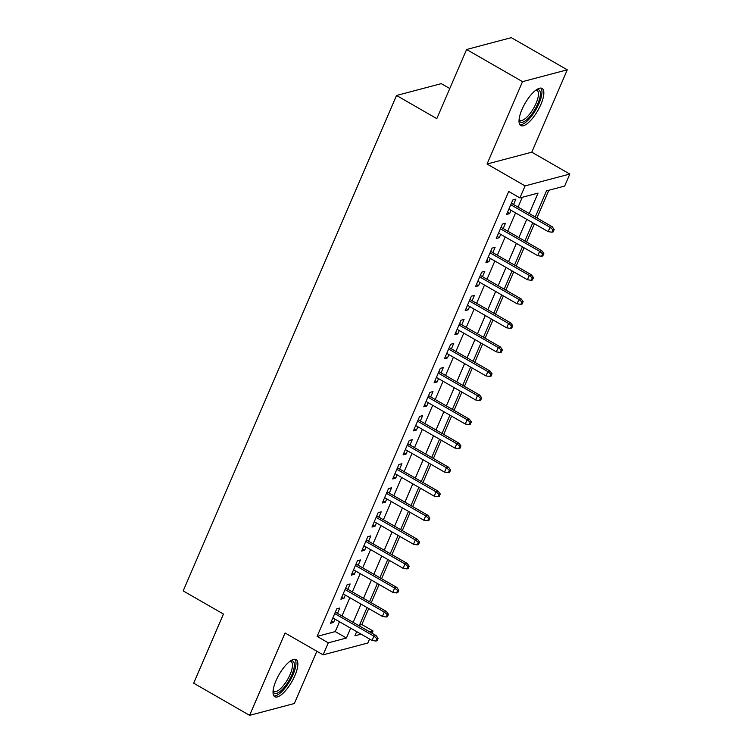 <?xml version="1.0" encoding="UTF-8"?>
<svg xmlns="http://www.w3.org/2000/svg" width="753" height="753" viewBox="0 0 753 753"><rect width="100%" height="100%" fill="white"/><g stroke="black" fill="none" stroke-linecap="round" stroke-linejoin="round"><path stroke-width="1.13" d="M294.875 675.667A21.423 7.323 119.9 0 0 296.117 659.6A21.423 7.323 119.9 0 0 276.012 680.665A21.423 7.323 119.9 0 0 274.77 696.732A21.423 7.323 119.9 0 0 294.875 675.667M540.861 104.498A21.423 7.323 119.9 0 0 542.104 88.421A21.423 7.323 119.9 0 0 521.989 109.486A21.423 7.323 119.9 0 0 520.747 125.563A21.423 7.323 119.9 0 0 540.861 104.498M359.463 625.178L361.845 624.548L373.036 630.976L372.057 633.245M369.563 639.033L367.859 643.006L323.112 654.846L328.289 642.827L346.427 638.026L350.672 628.171M449.776 88.525L441.277 83.639L396.539 95.48L183.177 590.898L223.453 614.053L193.672 683.187L249.601 715.35L294.348 703.509L316.853 651.251M396.539 95.48L436.806 118.635L466.587 49.491L511.325 37.65L567.263 69.813L522.516 81.653L487.04 164.022L525.076 185.887L569.823 174.047L564.646 186.066L546.509 190.867L535.251 216.996M487.04 164.022L531.787 152.181L567.263 69.813M531.787 152.181L569.823 174.047M361.845 624.548L368.735 608.556M371.229 602.758L379.098 584.507M381.592 578.709L389.452 560.458M391.946 554.66L399.805 536.409M402.3 530.611L410.169 512.36M412.663 506.562L420.522 488.311M423.017 482.513L430.885 464.262M433.38 458.464L441.239 440.213M443.733 434.415L451.593 416.164M454.087 410.366L461.956 392.115M464.45 386.317L472.31 368.066M474.804 362.268L482.664 344.008M485.158 338.219L493.027 319.959M495.521 314.17L503.38 295.91M505.875 290.121L513.734 271.861M516.238 266.073L524.097 247.812M526.592 242.024L534.451 223.763M536.945 217.975L548.89 190.236M466.587 49.491L522.516 81.653M337.476 613.356L339.772 608.019L336.751 608.819L330.529 623.249L333.56 622.449L334.981 619.145M347.83 589.307L350.126 583.97L347.105 584.77L340.893 599.2L343.914 598.4L345.335 595.096M358.183 565.258L360.489 559.921L357.459 560.721L351.246 575.151L354.268 574.351L355.689 571.047M368.546 541.209L370.843 535.872L367.822 536.673L361.609 551.102L364.631 550.302L366.052 546.998M378.9 517.16L381.197 511.824L378.175 512.624L371.963 527.053L374.985 526.253L376.406 522.949M389.263 493.111L391.56 487.775L388.529 488.575L382.317 503.004L385.338 502.204L386.76 498.9M399.617 469.063L401.914 463.726L398.892 464.526L392.68 478.955L395.702 478.155L397.123 474.851M409.971 445.014L412.268 439.677L409.246 440.477L403.034 454.906L406.055 454.106L407.477 450.802M420.334 420.965L422.631 415.628L419.609 416.428L413.388 430.857L416.418 430.057L417.84 426.753M430.688 396.916L432.984 391.579L429.963 392.379L423.751 406.808L426.772 406.008L428.193 402.704M441.042 372.867L443.348 367.53L440.317 368.33L434.105 382.759L437.126 381.959L438.547 378.655M451.405 348.808L453.701 343.481L450.68 344.281L444.458 358.71L447.489 357.91L448.91 354.607M461.758 324.759L464.055 319.432L461.034 320.232L454.821 334.661L457.843 333.861L459.264 330.558M472.122 300.711L474.418 295.383L471.387 296.183L465.175 310.613L468.197 309.812L469.618 306.509M482.475 276.662L484.772 271.334L481.751 272.134L475.538 286.564L478.56 285.764L479.981 282.46M492.829 252.613L495.126 247.285L492.104 248.085L485.892 262.515L488.913 261.715L490.335 258.411M503.192 228.564L505.489 223.227L502.467 224.036L496.246 238.466L499.277 237.666L500.698 234.362M529.246 213.541L538.037 193.107L519.899 197.917L508.717 191.478L317.107 636.389L335.245 631.588L339.49 621.743M341.984 615.945L349.844 597.694M352.338 591.896L360.198 573.645M362.692 567.847L370.561 549.596M373.055 543.798L380.914 525.547M383.409 519.749L391.268 501.498M393.772 495.7L401.631 477.449M404.126 471.651L411.985 453.4M414.479 447.602L422.348 429.351M424.843 423.553L432.702 405.302M435.196 399.504L443.056 381.244M445.55 375.455L453.419 357.195M455.913 351.406L463.773 333.146M466.267 327.357L474.126 309.097M476.63 303.308L484.49 285.048M486.984 279.259L494.843 260.999M497.338 255.211L505.207 236.95M507.701 231.162L515.56 212.901M518.055 207.113L522.29 197.277M513.546 204.515L515.843 199.178L512.821 199.978L506.609 214.407L509.63 213.607L511.052 210.313M323.112 654.846L285.076 632.981L249.601 715.35M317.107 636.389L328.289 642.827M519.899 197.917L525.076 185.887M356.687 631.626L354.898 635.786L361.064 634.148M369.676 631.871L373.036 630.976M532.757 222.794L524.897 241.045M522.403 246.843L514.534 265.094M512.04 270.892L504.181 289.143M501.686 294.941L493.827 313.192M491.333 318.99L483.464 337.24M480.969 343.039L473.11 361.289M470.616 367.088L462.756 385.338M460.262 391.136L452.393 409.387M449.899 415.185L442.039 433.446M439.545 439.234L431.676 457.495M429.182 463.283L421.322 481.544M418.828 487.332L410.969 505.592M408.474 511.381L400.605 529.641M398.111 535.43L390.252 553.69M387.757 559.479L379.898 577.739M377.404 583.528L369.535 601.788M367.04 607.577L359.181 625.837M353.166 622.383L361.026 604.122M363.53 598.334L371.389 580.074M373.883 574.285L381.743 556.025M384.237 550.227L392.106 531.976M394.6 526.178L402.46 507.927M404.954 502.129L412.813 483.878M415.308 478.08L423.177 459.829M425.671 454.031L433.53 435.78M436.025 429.982L443.884 411.731M446.388 405.933L454.247 387.682M456.742 381.884L464.601 363.633M467.095 357.835L474.964 339.584M477.458 333.786L485.318 315.535M487.812 309.737L495.672 291.486M498.166 285.688L506.035 267.437M508.529 261.639L516.389 243.388M518.883 237.59L526.742 219.339M335.245 631.588L346.427 638.026M507.484 212.374L509.63 213.607M497.121 236.423L499.277 237.666M486.767 260.472L488.913 261.715M476.414 284.521L478.56 285.764M466.051 308.57L468.197 309.812M455.697 332.628L457.843 333.861M445.343 356.677L447.489 357.91M434.98 380.726L437.126 381.959M424.626 404.775L426.772 406.008M414.263 428.824L416.418 430.057M403.909 452.873L406.055 454.106M393.555 476.922L395.702 478.155M383.192 500.971L385.338 502.204M372.839 525.02L374.985 526.253M362.485 549.069L364.631 550.302M352.122 573.118L354.268 574.351M341.768 597.167L343.914 598.4M331.405 621.216L333.56 622.449M552.975 229.806L551.94 232.216L553.154 231.896L554.189 229.486L552.975 229.806L550.001 227.302L548.137 231.632L508.906 209.08M510.769 204.75L550.001 227.302L552.175 226.728L511.4 203.282M554.189 229.486L552.175 226.728M548.137 231.632L551.94 232.216M536.352 89.814A18.533 6.335 -60.1 0 1 537.802 103.801A18.533 6.335 -60.1 0 1 526.818 119.708A18.533 6.335 -60.1 0 1 519.052 119.896M519.118 119.303A17.159 5.864 119.9 0 0 519.965 120.198A17.159 5.864 119.9 0 0 536.08 103.321A17.159 5.864 119.9 0 0 537.068 90.445A17.159 5.864 119.9 0 0 535.872 90.162M519.852 124.716A21.282 7.276 119.9 0 0 539.007 103.481A21.282 7.276 119.9 0 0 540.918 88.082M290.376 660.983A18.533 6.335 -60.1 0 1 293.416 670.603A18.533 6.335 -60.1 0 1 281.678 690.115A18.533 6.335 -60.1 0 1 273.075 691.075M273.132 690.482A17.159 5.864 119.9 0 0 273.979 691.367A17.159 5.864 119.9 0 0 280.709 688.506A17.159 5.864 119.9 0 0 290.696 673.022A17.159 5.864 119.9 0 0 291.091 661.614A17.159 5.864 119.9 0 0 289.886 661.332M273.866 695.885A21.282 7.276 119.9 0 0 281.387 692.035A21.282 7.276 119.9 0 0 293.331 673.935A21.282 7.276 119.9 0 0 294.931 659.251M542.621 253.855L541.586 256.265L542.791 255.945L543.826 253.535L542.621 253.855L539.637 251.351L537.774 255.681L498.542 233.129M500.416 228.799L539.637 251.351L541.821 250.777L501.046 227.331M543.826 253.535L541.821 250.777M537.774 255.681L541.586 256.265M532.258 277.904L531.223 280.314L532.437 279.994L533.472 277.584L532.258 277.904L529.284 275.4L527.42 279.73L488.189 257.178M490.052 252.848L529.284 275.4L531.458 274.826L490.683 251.38M533.472 277.584L531.458 274.826M527.42 279.73L531.223 280.314M521.904 301.953L520.869 304.363L522.074 304.043L523.119 301.633L521.904 301.953L518.93 299.449L517.066 303.779L477.835 281.227M479.699 276.897L518.93 299.449L521.104 298.875L480.329 275.429M523.119 301.633L521.104 298.875M517.066 303.779L520.869 304.363M511.551 326.002L510.515 328.412L511.72 328.092L512.755 325.682L511.551 326.002L508.567 323.498L506.703 327.828L467.472 305.276M469.335 300.946L508.567 323.498L510.75 322.924L469.966 299.478M512.755 325.682L510.75 322.924M506.703 327.828L510.515 328.412M501.187 350.051L500.152 352.46L501.366 352.14L502.402 349.731L501.187 350.051L498.213 347.547L496.349 351.877L457.118 329.325M458.982 324.995L498.213 347.547L500.387 346.973L459.612 323.526M502.402 349.731L500.387 346.973M496.349 351.877L500.152 352.46M490.834 374.109L489.798 376.509L491.003 376.189L492.038 373.789L490.834 374.109L487.859 371.596L485.986 375.926L446.764 353.373M448.628 349.044L487.859 371.596L490.034 371.022L449.259 347.575M492.038 373.789L490.034 371.022M485.986 375.926L489.798 376.509M480.48 398.158L479.445 400.558L480.649 400.238L481.685 397.838L480.48 398.158L477.496 395.645L475.632 399.975L436.401 377.422M438.265 373.093L477.496 395.645L479.67 395.071L438.895 371.624M481.685 397.838L479.67 395.071M475.632 399.975L479.445 400.558M470.117 422.207L469.081 424.607L470.296 424.287L471.331 421.887L470.117 422.207L467.142 419.694L465.279 424.024L426.047 401.471M427.911 397.142L467.142 419.694L469.317 419.12L428.542 395.673M471.331 421.887L469.317 419.12M465.279 424.024L469.081 424.607M459.763 446.256L458.728 448.656L459.932 448.336L460.968 445.936L459.763 446.256L456.779 443.743L454.916 448.073L415.684 425.52M417.557 421.191L456.779 443.743L458.963 443.169L418.188 419.722M460.968 445.936L458.963 443.169M454.916 448.073L458.728 448.656M449.4 470.305L448.364 472.705L449.579 472.385L450.614 469.985L449.4 470.305L446.425 467.792L444.562 472.122L405.33 449.569M407.194 445.239L446.425 467.792L448.6 467.218L407.825 443.771M450.614 469.985L448.6 467.218M444.562 472.122L448.364 472.705M439.046 494.354L438.011 496.754L439.215 496.434L440.26 494.034L439.046 494.354L436.072 491.841L434.208 496.171L394.977 473.618M396.84 469.288L436.072 491.841L438.246 491.267L397.471 467.829M440.26 494.034L438.246 491.267M434.208 496.171L438.011 496.754M428.692 518.403L427.657 520.803L428.862 520.483L429.897 518.083L428.692 518.403L425.709 515.89L423.845 520.219L384.614 497.667M386.477 493.337L425.709 515.89L427.892 515.316L387.108 491.878M429.897 518.083L427.892 515.316M423.845 520.219L427.657 520.803M418.329 542.452L417.294 544.852L418.508 544.532L419.543 542.132L418.329 542.452L415.355 539.948L413.491 544.268L374.26 521.716M376.124 517.386L415.355 539.948L417.529 539.364L376.754 515.927M419.543 542.132L417.529 539.364M413.491 544.268L417.294 544.852M407.975 566.501L406.94 568.901L408.145 568.581L409.18 566.181L407.975 566.501L405.001 563.997L403.128 568.317L363.906 545.765M365.77 541.435L405.001 563.997L407.175 563.413L366.4 539.976M409.18 566.181L407.175 563.413M403.128 568.317L406.94 568.901M397.622 590.55L396.586 592.95L397.791 592.63L398.826 590.23L397.622 590.55L394.638 588.046L392.774 592.366L353.543 569.814M355.407 565.484L394.638 588.046L396.812 587.462L356.037 564.025M398.826 590.23L396.812 587.462M392.774 592.366L396.586 592.95M387.258 614.599L386.223 616.999L387.437 616.679L388.473 614.279L387.258 614.599L384.284 612.095L382.42 616.425L343.189 593.863M345.053 589.533L384.284 612.095L386.458 611.511L345.683 588.074M388.473 614.279L386.458 611.511M382.42 616.425L386.223 616.999M376.905 638.648L375.869 641.048L377.074 640.728L378.11 638.328L376.905 638.648L373.921 636.144L372.057 640.474L332.826 617.912M334.699 613.582L373.921 636.144L376.105 635.56L335.33 612.123M378.11 638.328L376.105 635.56M372.057 640.474L375.869 641.048"/></g></svg>
